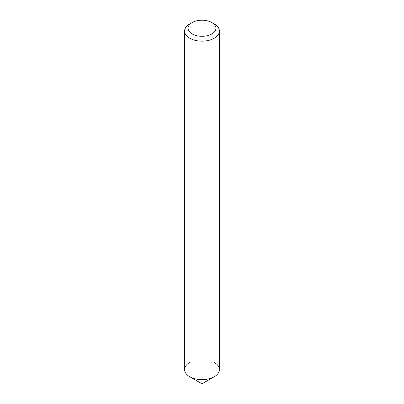 <?xml version="1.0" encoding="UTF-8"?>
<svg xmlns="http://www.w3.org/2000/svg" width="404" height="404" viewBox="0 0 404 404"><rect width="100%" height="100%" fill="white"/><g stroke="black" fill="none" stroke-linecap="round" stroke-linejoin="round"><path stroke-width="0.61" d="M189.683 23.977L192.147 22.558A13.933 8.045 180 0 1 211.853 22.558A13.933 8.045 180 0 1 211.853 33.936A13.933 8.045 180 0 1 192.147 33.936A13.933 8.045 180 0 1 192.147 22.558L189.683 23.977A17.417 10.055 180 0 0 184.583 31.088L184.583 369.579A17.417 10.055 180 0 0 195.334 378.871A17.417 10.055 180 0 0 214.317 376.69A17.417 10.055 180 0 1 189.683 376.69A17.417 10.055 180 0 1 189.683 362.469M211.853 22.558L214.317 23.977A17.417 10.055 180 0 1 219.417 31.088A17.417 10.055 180 0 1 214.317 38.198A17.417 10.055 180 0 1 195.334 40.38A17.417 10.055 180 0 1 184.583 31.088M219.417 31.088L219.417 369.579A17.417 10.055 180 0 1 214.317 376.69L202 383.8L189.683 376.69M214.317 362.469A17.417 10.055 180 0 1 214.317 376.69L202 383.8"/></g></svg>
